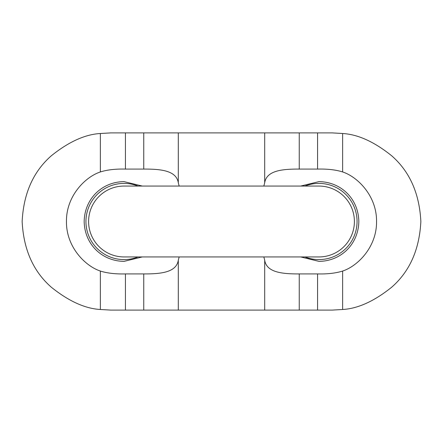<?xml version="1.0" encoding="UTF-8"?>
<svg xmlns="http://www.w3.org/2000/svg" width="443" height="443" viewBox="0 0 443 443"><rect width="100%" height="100%" fill="white"/><g stroke="black" fill="none" stroke-linecap="round" stroke-linejoin="round"><path stroke-width="0.66" d="M300.697 186.06L318.96 181.63C341.088 181.896 358.381 198.763 358.83 221.417C358.481 244.054 341.149 261.165 318.96 261.37L300.697 256.94M142.303 256.94L124.04 261.37C101.84 261.077 84.641 244.226 84.17 221.578C84.541 198.946 101.807 181.851 124.04 181.63L142.303 186.06M143.754 169.082L143.754 132.9L178.307 132.9L178.307 182.782C176.419 170.721 161.318 168.971 143.754 169.082L125.43 169.082C115.606 168.833 107.25 169.791 100.367 171.945C85.178 176.929 66.145 196.111 66.45 221.5C66.145 246.889 85.178 266.071 100.367 271.055C107.2 273.209 115.557 274.162 125.43 273.918L125.43 310.1L143.754 310.1L143.754 273.918C161.235 274.018 176.386 272.329 178.307 260.218L178.307 310.1L264.692 310.1L264.692 260.218L263.834 256.94M125.43 273.918L143.754 273.918M264.692 260.218C266.581 272.279 281.682 274.029 299.246 273.918L299.246 310.1L317.57 310.1L317.57 273.918C327.394 274.167 335.75 273.209 342.633 271.055L342.633 309.491L332.25 310.1L317.57 310.1M299.246 273.918L317.57 273.918M143.754 132.9L125.43 132.9L125.43 169.082M100.367 171.945L100.367 133.509C85.078 134.379 68.754 141.788 51.382 155.731C33.303 171.524 23.557 193.447 22.15 221.5C23.557 249.553 33.303 271.476 51.382 287.269C68.754 301.212 85.078 308.621 100.367 309.491L100.367 271.055M100.367 133.509L110.75 132.9L125.43 132.9M125.43 310.1L110.75 310.1L100.367 309.491M317.57 169.082L317.57 132.9L332.25 132.9L342.633 133.509L342.633 171.945C335.8 169.791 327.443 168.838 317.57 169.082L299.246 169.082C281.765 168.982 266.614 170.671 264.692 182.782L264.692 132.9L299.246 132.9L299.246 169.082M317.57 132.9L299.246 132.9M299.246 310.1L264.692 310.1M178.307 310.1L143.754 310.1M342.633 133.509C357.922 134.379 374.246 141.788 391.618 155.731C409.697 171.524 419.443 193.447 420.85 221.5C419.443 249.553 409.697 271.476 391.618 287.269C374.246 301.212 357.922 308.621 342.633 309.491M178.307 132.9L264.692 132.9M178.307 182.782L179.166 186.06M179.166 256.94L178.307 260.218M263.834 186.06L264.692 182.782M342.633 171.945C357.822 176.929 376.855 196.111 376.55 221.5C376.855 246.889 357.822 266.071 342.633 271.055M354.4 221.5A35.44 35.44 0 0 0 318.96 186.06L124.04 186.06A35.44 35.44 0 0 0 88.6 221.5A35.44 35.44 0 0 0 124.051 256.94L318.96 256.94A35.44 35.44 0 0 1 318.954 256.94A35.44 35.44 0 0 0 354.4 221.5A35.44 35.44 0 0 1 318.96 256.94M138.022 256.94A38.098 38.098 0 0 1 95.184 196.626A38.098 38.098 0 0 1 138.022 186.06M304.978 186.06A38.098 38.098 0 0 1 347.816 246.374A38.098 38.098 0 0 1 304.978 256.94M88.6 221.5A35.44 35.44 0 0 0 124.04 256.94"/></g></svg>
